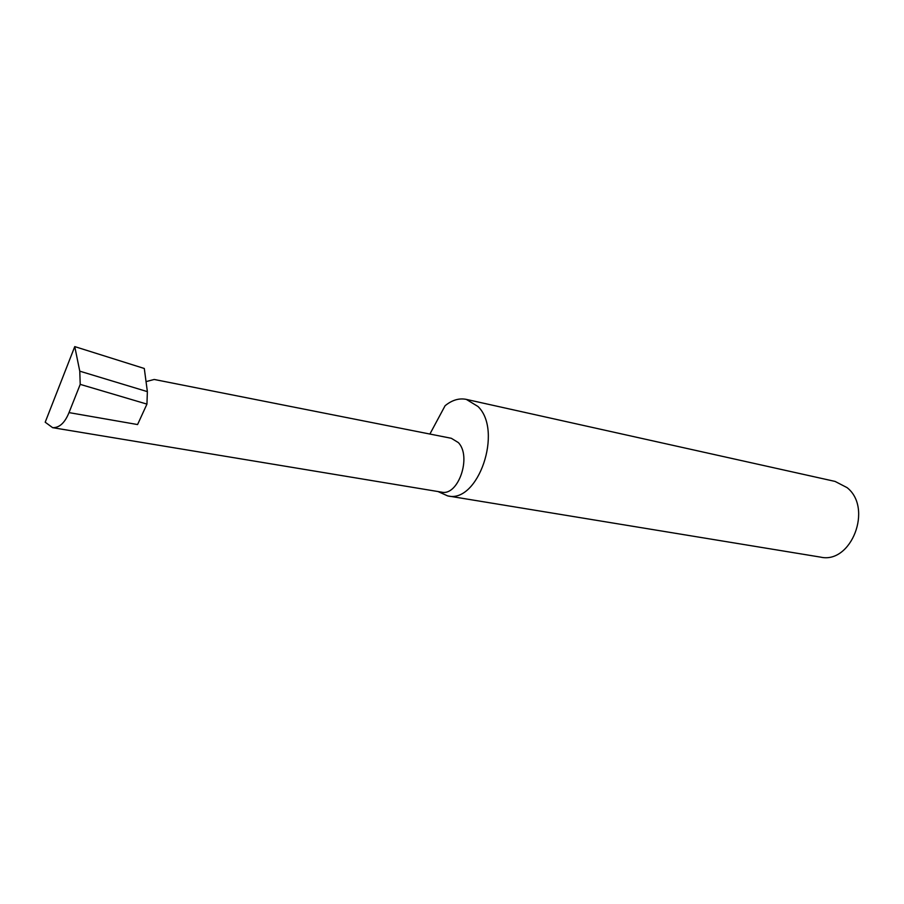 <?xml version="1.0" encoding="UTF-8"?>
<svg xmlns="http://www.w3.org/2000/svg" width="904" height="904" viewBox="0 0 904 904"><rect width="100%" height="100%" fill="white"/><g stroke="black" fill="none" stroke-linecap="round" stroke-linejoin="round"><path stroke-width="1.36" d="M146.753 381.431L154.2 379.465L451.333 438.293L458.328 442.576C471.978 456.486 458.294 496.432 441.502 492.126L52.647 427.671C59.404 427.874 64.862 422.846 69.009 412.608L80.219 384.369L79.767 371.171L147.375 391.635L144.301 368.493L74.761 346.605L45.2 422.213L52.647 427.671M438.044 491.561L447.661 495.9L820.436 557.101C851.274 564.401 873.174 508.071 847.071 487.629L835.059 481.414L466.306 399.387C459.119 397.941 452.056 400.065 445.096 405.726L429.897 434.044M447.661 495.9C478.069 503.867 503.245 430.88 478.013 406.506L466.306 399.387M69.009 412.608L137.577 424.552L146.945 404.111L147.375 391.635M146.945 404.111L80.219 384.369M79.767 371.171L74.761 346.605"/></g></svg>
